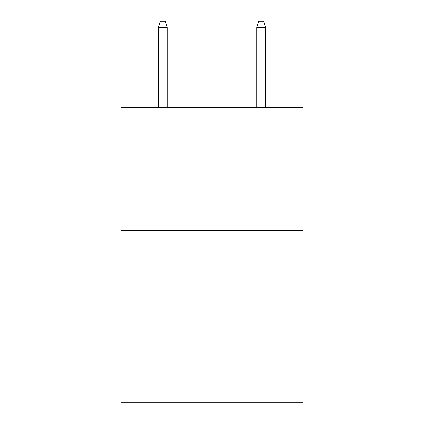 <?xml version="1.0" encoding="UTF-8"?>
<svg xmlns="http://www.w3.org/2000/svg" width="424" height="424" viewBox="0 0 424 424"><rect width="100%" height="100%" fill="white"/><g stroke="black" fill="none" stroke-linecap="round" stroke-linejoin="round"><path stroke-width="0.64" d="M303.07 230.508L303.07 402.8L120.93 402.8L120.93 107.442L303.07 107.442L303.07 230.508L120.93 230.508M167.204 107.442L167.204 27.597L158.343 27.597L158.343 107.442M158.343 27.597L160.314 21.2L165.233 21.2L167.204 27.597M256.796 27.597L258.767 21.2L263.686 21.2L265.657 27.597L256.796 27.597L256.796 107.442M265.657 27.597L265.657 107.442"/></g></svg>
